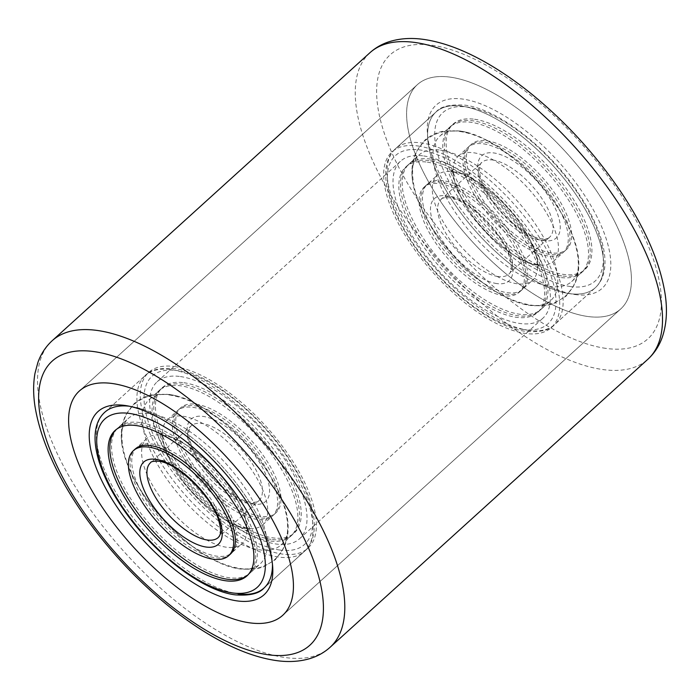 <?xml version="1.0" encoding="UTF-8"?>
<svg xmlns="http://www.w3.org/2000/svg" width="700" height="700" viewBox="0 0 700 700"><rect width="100%" height="100%" fill="white"/><g stroke="black" fill="none" stroke-linecap="round" stroke-linejoin="round"><path stroke-width="0.53" stroke-dasharray="3.5 2.62" d="M450.502 77.184A151.384 64.724 47.8 0 1 589.531 180.941A151.384 64.724 47.8 0 1 620.69 308.989A151.384 64.724 47.8 0 1 587.536 316.461A151.384 64.724 47.8 0 1 448.508 212.704A151.384 64.724 47.8 0 1 417.358 84.656A151.384 64.724 47.8 0 1 450.502 77.184A151.384 64.724 47.8 0 1 589.531 180.941A151.384 64.724 47.8 0 1 620.69 308.989A151.384 64.724 47.8 0 1 587.536 316.461A151.384 64.724 47.8 0 1 448.508 212.704A151.384 64.724 47.8 0 1 417.358 84.656A151.384 64.724 47.8 0 1 450.502 77.184M574.98 294.525A123.629 52.859 -132.2 0 0 591.798 207.112A123.629 52.859 -132.2 0 0 463.067 99.12A123.629 52.859 -132.2 0 0 427.341 132.895A123.629 52.859 -132.2 0 0 479.859 232.321A123.629 52.859 -132.2 0 0 573.659 294.324A123.629 52.859 -132.2 0 0 574.98 294.525M461.974 106.172A118.589 50.697 47.8 0 1 570.876 187.442A118.589 50.697 47.8 0 1 595.28 287.752A118.589 50.697 47.8 0 1 569.31 293.598A118.589 50.697 47.8 0 1 568.041 293.405A118.589 50.697 47.8 0 1 478.074 233.931A118.589 50.697 47.8 0 1 427.709 138.574A118.589 50.697 47.8 0 1 436.004 112.018A118.589 50.697 47.8 0 1 461.974 106.172A118.589 50.697 47.8 0 1 570.876 187.442A118.589 50.697 47.8 0 1 595.28 287.752A118.589 50.697 47.8 0 1 569.31 293.598A118.589 50.697 47.8 0 1 460.407 212.327A118.589 50.697 47.8 0 1 436.004 112.018A118.589 50.697 47.8 0 1 461.974 106.172M272.449 564.191A118.589 50.697 -132.2 0 0 272.335 561.426A118.589 50.697 -132.2 0 0 221.97 466.069A118.589 50.697 -132.2 0 0 131.994 406.595A118.589 50.697 -132.2 0 0 130.734 406.402A118.589 50.697 -132.2 0 0 129.264 406.21A118.589 50.697 47.8 0 1 130.734 406.402A118.589 50.697 47.8 0 1 222.81 466.996A118.589 50.697 47.8 0 1 272.449 564.191M174.668 366.572A118.589 50.697 47.8 0 1 283.579 447.851A118.589 50.697 47.8 0 1 307.983 548.153A118.589 50.697 47.8 0 1 282.012 554.006A118.589 50.697 47.8 0 1 173.11 472.727A118.589 50.697 47.8 0 1 148.697 372.426A118.589 50.697 47.8 0 1 174.668 366.572M423.745 155.969A105.971 45.308 47.8 0 1 521.062 228.594A105.971 45.308 47.8 0 1 542.867 318.229A105.971 45.308 47.8 0 1 519.663 323.453A105.971 45.308 47.8 0 1 422.345 250.828A105.971 45.308 47.8 0 1 400.531 161.192A105.971 45.308 47.8 0 1 423.745 155.969M180.381 376.547A105.971 45.308 47.8 0 1 277.699 449.173A105.971 45.308 47.8 0 1 299.512 538.808A105.971 45.308 47.8 0 1 276.299 544.031A105.971 45.308 47.8 0 1 178.981 471.406A105.971 45.308 47.8 0 1 157.176 381.771A105.971 45.308 47.8 0 1 180.381 376.547M418.031 145.994A118.589 50.697 47.8 0 1 526.934 227.273A118.589 50.697 47.8 0 1 551.337 327.574A118.589 50.697 47.8 0 1 525.376 333.428A118.589 50.697 47.8 0 1 416.465 252.149A118.589 50.697 47.8 0 1 392.061 151.847A118.589 50.697 47.8 0 1 418.031 145.994M238.07 593.827A118.589 50.697 47.8 0 0 264.04 587.983L304.596 551.215C322.796 534.529 314.213 496.869 289.004 458.64C259.752 413.507 208.635 372.785 174.282 368.629C159.355 367.666 149.695 369.95 145.32 375.489A118.589 50.697 47.8 0 1 171.29 369.635A118.589 50.697 47.8 0 1 280.192 450.914A118.589 50.697 47.8 0 1 304.596 551.215A118.589 50.697 47.8 0 1 278.635 557.069A118.589 50.697 47.8 0 1 169.724 475.79A118.589 50.697 47.8 0 1 145.32 375.489L104.764 412.248A118.589 50.697 -132.2 0 0 129.168 512.558A118.589 50.697 -132.2 0 0 238.07 593.827A118.589 50.697 47.8 0 1 129.168 512.558A118.589 50.697 47.8 0 1 104.764 412.248L148.697 372.426M474.6 119.263A98.149 41.965 47.8 0 1 564.742 186.524A98.149 41.965 47.8 0 1 584.938 269.544A98.149 41.965 47.8 0 1 563.447 274.382A98.149 41.965 47.8 0 1 473.305 207.121A98.149 41.965 47.8 0 1 453.11 124.101A98.149 41.965 47.8 0 1 474.6 119.263M461.37 131.25A98.149 41.965 47.8 0 1 467.136 132.396A98.149 41.965 47.8 0 1 578.051 254.774A98.149 41.965 47.8 0 1 571.707 281.54A98.149 41.965 47.8 0 1 550.209 286.379A98.149 41.965 47.8 0 1 460.075 219.109A98.149 41.965 47.8 0 1 439.88 136.089A98.149 41.965 47.8 0 1 461.37 131.25M440.51 150.159A98.149 41.965 47.8 0 1 530.653 217.42A98.149 41.965 47.8 0 1 550.847 300.44A98.149 41.965 47.8 0 1 529.358 305.279A98.149 41.965 47.8 0 1 523.591 304.141A98.149 41.965 47.8 0 1 412.668 181.764A98.149 41.965 47.8 0 1 419.02 154.998A98.149 41.965 47.8 0 1 440.51 150.159M427.28 162.146A98.149 41.965 47.8 0 1 517.414 229.416A98.149 41.965 47.8 0 1 537.617 312.436A98.149 41.965 47.8 0 1 516.128 317.275A98.149 41.965 47.8 0 1 425.985 250.005A98.149 41.965 47.8 0 1 405.79 166.985A98.149 41.965 47.8 0 1 427.28 162.146M537.88 264.845A70.901 30.31 47.8 0 1 533.715 264.014A70.901 30.31 47.8 0 1 453.591 175.621A70.901 30.31 47.8 0 1 458.176 156.284A70.901 30.31 47.8 0 1 473.699 152.784A70.901 30.31 47.8 0 1 538.816 201.381A70.901 30.31 47.8 0 1 553.403 261.345A70.901 30.31 47.8 0 1 537.88 264.845M551.11 252.849A70.901 30.31 47.8 0 1 486.001 204.26A70.901 30.31 47.8 0 1 471.406 144.287A70.901 30.31 47.8 0 1 486.938 140.796A70.901 30.31 47.8 0 1 552.046 189.385A70.901 30.31 47.8 0 1 566.633 249.358A70.901 30.31 47.8 0 1 551.11 252.849M452.847 171.692A70.901 30.31 47.8 0 1 457.012 172.515A70.901 30.31 47.8 0 1 537.136 260.916A70.901 30.31 47.8 0 1 532.551 280.254A70.901 30.31 47.8 0 1 517.02 283.745A70.901 30.31 47.8 0 1 451.911 235.156A70.901 30.31 47.8 0 1 437.316 175.184A70.901 30.31 47.8 0 1 452.847 171.692M503.79 295.741A70.901 30.31 47.8 0 1 438.681 247.152A70.901 30.31 47.8 0 1 424.086 187.18A70.901 30.31 47.8 0 1 439.618 183.68A70.901 30.31 47.8 0 1 504.726 232.277A70.901 30.31 47.8 0 1 519.312 292.241A70.901 30.31 47.8 0 1 503.79 295.741M505.479 294.21A70.901 30.31 -132.2 0 0 521.01 290.71A70.901 30.31 -132.2 0 0 506.415 230.746A70.901 30.31 -132.2 0 0 441.306 182.149A70.901 30.31 -132.2 0 0 425.775 185.649A70.901 30.31 -132.2 0 0 440.37 245.621A70.901 30.31 -132.2 0 0 505.479 294.21M507.168 292.679A70.901 30.31 -132.2 0 0 522.699 289.179A70.901 30.31 -132.2 0 0 508.104 229.215A70.901 30.31 -132.2 0 0 442.995 180.617A70.901 30.31 -132.2 0 0 427.473 184.117A70.901 30.31 -132.2 0 0 442.059 244.081A70.901 30.31 -132.2 0 0 507.168 292.679M430.658 159.084A98.149 41.965 -132.2 0 0 409.168 163.923A98.149 41.965 -132.2 0 0 429.363 246.943A98.149 41.965 -132.2 0 0 519.505 314.213A98.149 41.965 -132.2 0 0 540.995 309.374A98.149 41.965 -132.2 0 0 520.8 226.354A98.149 41.965 -132.2 0 0 430.658 159.084M428.969 160.615A98.149 41.965 -132.2 0 0 407.479 165.454A98.149 41.965 -132.2 0 0 427.674 248.474A98.149 41.965 -132.2 0 0 517.816 315.744A98.149 41.965 -132.2 0 0 539.306 310.905A98.149 41.965 -132.2 0 0 519.111 227.885A98.149 41.965 -132.2 0 0 428.969 160.615M485.24 142.327A70.901 30.31 47.8 0 1 550.358 190.916A70.901 30.31 47.8 0 1 564.944 250.889A70.901 30.31 47.8 0 1 549.421 254.38A70.901 30.31 47.8 0 1 484.312 205.791A70.901 30.31 47.8 0 1 469.718 145.819A70.901 30.31 47.8 0 1 485.24 142.327M483.551 143.859A70.901 30.31 47.8 0 1 548.669 192.447A70.901 30.31 47.8 0 1 563.255 252.42A70.901 30.31 47.8 0 1 547.733 255.911A70.901 30.31 47.8 0 1 482.615 207.322A70.901 30.31 47.8 0 1 468.029 147.35A70.901 30.31 47.8 0 1 483.551 143.859M560.061 277.445A98.149 41.965 47.8 0 1 469.927 210.184A98.149 41.965 47.8 0 1 449.733 127.164A98.149 41.965 47.8 0 1 471.222 122.325A98.149 41.965 47.8 0 1 561.356 189.586A98.149 41.965 47.8 0 1 581.56 272.606A98.149 41.965 47.8 0 1 560.061 277.445M561.75 275.914A98.149 41.965 47.8 0 1 471.616 208.653A98.149 41.965 47.8 0 1 451.421 125.633A98.149 41.965 47.8 0 1 472.911 120.794A98.149 41.965 47.8 0 1 563.045 188.055A98.149 41.965 47.8 0 1 583.249 271.075A98.149 41.965 47.8 0 1 561.75 275.914M183.916 382.725A98.149 41.965 47.8 0 1 274.059 449.995A98.149 41.965 47.8 0 1 294.254 533.015A98.149 41.965 47.8 0 1 272.764 537.854A98.149 41.965 47.8 0 1 182.621 470.584A98.149 41.965 47.8 0 1 162.426 387.564A98.149 41.965 47.8 0 1 183.916 382.725M170.686 394.721A98.149 41.965 47.8 0 1 176.452 395.859A98.149 41.965 47.8 0 1 287.376 518.236A98.149 41.965 47.8 0 1 281.024 545.003A98.149 41.965 47.8 0 1 259.534 549.841A98.149 41.965 47.8 0 1 169.391 482.58A98.149 41.965 47.8 0 1 149.196 399.56A98.149 41.965 47.8 0 1 170.686 394.721M149.835 413.621A98.149 41.965 47.8 0 1 239.969 480.891A98.149 41.965 47.8 0 1 260.164 563.911A98.149 41.965 47.8 0 1 238.674 568.75A98.149 41.965 47.8 0 1 232.907 567.604A98.149 41.965 47.8 0 1 121.992 445.226A98.149 41.965 47.8 0 1 128.336 418.46A98.149 41.965 47.8 0 1 149.835 413.621M247.196 528.308A70.901 30.31 47.8 0 1 243.031 527.485A70.901 30.31 47.8 0 1 162.907 439.084A70.901 30.31 47.8 0 1 167.492 419.746A70.901 30.31 47.8 0 1 183.024 416.255A70.901 30.31 47.8 0 1 248.132 464.844A70.901 30.31 47.8 0 1 262.727 524.816A70.901 30.31 47.8 0 1 247.196 528.308M260.426 516.32A70.901 30.31 47.8 0 1 195.317 467.722A70.901 30.31 47.8 0 1 180.731 407.759A70.901 30.31 47.8 0 1 196.254 404.259A70.901 30.31 47.8 0 1 261.363 452.847A70.901 30.31 47.8 0 1 275.957 512.82A70.901 30.31 47.8 0 1 260.426 516.32M162.164 435.155A70.901 30.31 47.8 0 1 166.329 435.986A70.901 30.31 47.8 0 1 246.453 524.379A70.901 30.31 47.8 0 1 241.868 543.716A70.901 30.31 47.8 0 1 226.336 547.216A70.901 30.31 47.8 0 1 161.227 498.619A70.901 30.31 47.8 0 1 146.641 438.655A70.901 30.31 47.8 0 1 162.164 435.155M136.789 447.58A70.901 30.31 -132.2 0 0 151.375 507.552A70.901 30.31 -132.2 0 0 216.492 556.141A70.901 30.31 -132.2 0 0 232.015 552.65A70.901 30.31 -132.2 0 0 217.42 492.677A70.901 30.31 -132.2 0 0 152.311 444.089A70.901 30.31 -132.2 0 0 136.789 447.58L135.1 449.111A70.901 30.31 -132.2 0 0 149.686 509.084A70.901 30.31 -132.2 0 0 214.795 557.673A70.901 30.31 -132.2 0 0 230.326 554.181L241.868 543.716M139.982 422.555A98.149 41.965 -132.2 0 0 118.484 427.394A98.149 41.965 -132.2 0 0 138.688 510.414A98.149 41.965 -132.2 0 0 228.821 577.675A98.149 41.965 -132.2 0 0 250.311 572.836A98.149 41.965 -132.2 0 0 230.116 489.816A98.149 41.965 -132.2 0 0 139.982 422.555M247.756 575.111A98.149 41.965 -132.2 0 0 248.623 574.367A98.149 41.965 -132.2 0 0 228.428 491.347A98.149 41.965 -132.2 0 0 138.294 424.086A98.149 41.965 -132.2 0 0 116.795 428.925A98.149 41.965 -132.2 0 0 115.972 429.713M194.565 405.79A70.901 30.31 47.8 0 1 259.674 454.379A70.901 30.31 47.8 0 1 274.269 514.351A70.901 30.31 47.8 0 1 258.738 517.851A70.901 30.31 47.8 0 1 193.629 469.254A70.901 30.31 47.8 0 1 179.034 409.29A70.901 30.31 47.8 0 1 194.565 405.79M192.876 407.321A70.901 30.31 47.8 0 1 257.985 455.919A70.901 30.31 47.8 0 1 272.571 515.883A70.901 30.31 47.8 0 1 257.049 519.383A70.901 30.31 47.8 0 1 191.94 470.785A70.901 30.31 47.8 0 1 177.345 410.821A70.901 30.31 47.8 0 1 192.876 407.321M269.386 540.916A98.149 41.965 47.8 0 1 179.244 473.646A98.149 41.965 47.8 0 1 159.049 390.626A98.149 41.965 47.8 0 1 180.539 385.787A98.149 41.965 47.8 0 1 270.672 453.058A98.149 41.965 47.8 0 1 290.876 536.077A98.149 41.965 47.8 0 1 269.386 540.916M271.075 539.385A98.149 41.965 47.8 0 1 180.933 472.115A98.149 41.965 47.8 0 1 160.737 389.095A98.149 41.965 47.8 0 1 182.227 384.256A98.149 41.965 47.8 0 1 272.37 451.526A98.149 41.965 47.8 0 1 292.565 534.546A98.149 41.965 47.8 0 1 271.075 539.385M605.806 348.364A191.756 81.987 47.8 0 1 406.14 180.871A191.756 81.987 47.8 0 1 432.233 45.281A191.756 81.987 47.8 0 1 631.899 212.774A191.756 81.987 47.8 0 1 605.806 348.364M369.941 52.719A206.894 88.454 -132.2 0 0 412.519 227.719A206.894 88.454 -132.2 0 0 602.525 369.512A206.894 88.454 -132.2 0 0 647.824 359.31M330.102 647.281A206.894 88.454 47.8 0 1 284.795 657.492A206.894 88.454 47.8 0 1 94.797 515.69A206.894 88.454 47.8 0 1 52.211 340.69M523.093 329.438A113.54 48.545 47.8 0 1 404.863 230.265A113.54 48.545 47.8 0 1 420.315 149.984A113.54 48.545 47.8 0 1 538.536 249.156A113.54 48.545 47.8 0 1 523.093 329.438M528.754 330.365A118.589 50.697 47.8 0 1 419.851 249.086A118.589 50.697 47.8 0 1 395.439 148.785A118.589 50.697 47.8 0 1 421.409 142.931A118.589 50.697 47.8 0 1 530.32 224.21A118.589 50.697 47.8 0 1 554.724 324.511A118.589 50.697 47.8 0 1 528.754 330.365M570.413 286.545A113.54 48.545 47.8 0 1 452.183 187.373A113.54 48.545 47.8 0 1 467.635 107.091A113.54 48.545 47.8 0 1 585.856 206.273A113.54 48.545 47.8 0 1 570.413 286.545M497.919 276.526A50.461 21.578 47.8 0 1 451.579 241.938A50.461 21.578 47.8 0 1 441.192 199.255A50.461 21.578 47.8 0 1 452.244 196.77A50.461 21.578 47.8 0 1 498.584 231.359A50.461 21.578 47.8 0 1 508.97 274.041A50.461 21.578 47.8 0 1 497.919 276.526M496.825 283.579A55.51 23.73 47.8 0 1 439.023 235.095A55.51 23.73 47.8 0 1 446.582 195.843A55.51 23.73 47.8 0 1 504.376 244.326A55.51 23.73 47.8 0 1 496.825 283.579M492.8 160.011A50.461 21.578 47.8 0 1 539.149 194.591A50.461 21.578 47.8 0 1 549.535 237.274A50.461 21.578 47.8 0 1 538.484 239.767A50.461 21.578 47.8 0 1 492.135 205.179A50.461 21.578 47.8 0 1 481.758 162.496A50.461 21.578 47.8 0 1 492.8 160.011M544.145 240.686A55.51 23.73 47.8 0 1 486.343 192.202A55.51 23.73 47.8 0 1 493.903 152.959A55.51 23.73 47.8 0 1 551.696 201.442A55.51 23.73 47.8 0 1 544.145 240.686M279.729 550.016A113.54 48.545 47.8 0 1 161.508 450.844A113.54 48.545 47.8 0 1 176.951 370.562A113.54 48.545 47.8 0 1 295.181 469.735A113.54 48.545 47.8 0 1 279.729 550.016M150.509 462.726A50.461 21.578 47.8 0 1 161.56 460.233A50.461 21.578 47.8 0 1 207.909 494.821A50.461 21.578 47.8 0 1 218.286 537.504L258.851 500.745A50.461 21.578 47.8 0 1 247.8 503.23A50.461 21.578 47.8 0 1 201.46 468.641A50.461 21.578 47.8 0 1 191.074 425.959A50.461 21.578 47.8 0 1 202.125 423.474A50.461 21.578 47.8 0 1 248.465 458.062A50.461 21.578 47.8 0 1 258.851 500.745C258.352 501.97 255.666 502.46 250.793 502.224C236.652 500.938 210.271 479.78 197.776 458.115C191.616 447.387 188.624 439.031 188.79 433.037C189.184 428.61 189.936 426.248 191.074 425.959L150.509 462.726M253.461 504.157A55.51 23.73 47.8 0 1 195.668 455.674A55.51 23.73 47.8 0 1 203.219 416.421A55.51 23.73 47.8 0 1 261.021 464.905A55.51 23.73 47.8 0 1 253.461 504.157M282.686 615.344L620.69 308.989L282.686 615.344M79.354 391.011L417.358 84.656L79.354 391.011M131.994 406.595L126.385 405.676M272.335 561.426L272.703 567.105M264.04 587.983L307.983 548.153M299.512 538.808L542.867 318.229M551.337 327.574L595.28 287.752C613.48 271.066 604.896 233.406 579.688 195.178C550.428 150.036 499.319 109.314 464.966 105.166C450.03 104.204 440.379 106.487 436.004 112.018L392.061 151.847M157.176 381.771L400.531 161.192M568.041 293.405L573.659 294.324M427.709 138.574L427.341 132.895M571.707 281.54L584.938 269.544M523.591 304.141L530.722 305.55L547.19 305.358L553.7 303.599L566.011 296.231L574.866 284.043L577.273 277.2C579.04 269.973 579.303 262.491 578.051 254.774M467.136 132.396L460.005 130.987L443.572 131.171C440.65 131.688 433.283 133.053 424.751 140.263L415.879 152.451L413.455 159.303C411.688 166.539 411.425 174.029 412.668 181.764M537.617 312.436L550.847 300.44M436.004 112.018L395.439 148.785C375.856 166.661 387.336 208.933 416.859 249.795C446.714 291.707 493.579 327.364 525.761 331.371C540.216 332.474 549.876 330.19 554.724 324.511L595.28 287.752M405.79 166.985L419.02 154.998M439.88 136.089L453.11 124.101M533.715 264.014L539.709 264.661L537.189 266.945L537.136 260.916M453.591 175.621L453.539 169.593L451.019 171.876L457.012 172.515M458.176 156.284L471.406 144.287M424.086 187.18L437.316 175.184M441.192 199.255C441.569 198.065 444.255 197.575 449.251 197.776C467.084 198.949 502.005 232.129 509.127 256.183C513.441 270.375 509.801 272.291 510.142 272.51L549.535 237.274C549.036 238.499 546.35 238.998 541.468 238.752C527.336 237.466 500.955 216.317 488.46 194.653C482.3 183.925 479.308 175.56 479.474 169.575C479.859 165.139 480.62 162.785 481.758 162.496L441.192 199.255M519.312 292.241L532.551 280.254M553.403 261.345L566.633 249.358M459.935 131.486C471.905 133.359 484.12 138.215 496.589 146.055L517.729 161.612C534.678 176.199 548.852 192.736 560.236 211.216C568.181 224.201 573.597 236.819 576.468 249.078C578.812 258.808 578.909 268.152 576.774 277.121C574.945 284.392 571.244 290.64 565.679 295.846C555.468 304.159 543.839 307.221 530.793 305.051C514.745 302.4 498.383 294.691 481.705 281.925C464.529 268.8 449.54 253.138 436.756 234.938C425.434 218.706 417.926 202.877 414.251 187.434C410.113 166.39 413.709 150.806 425.04 140.683C435.251 132.379 446.88 129.316 459.935 131.486M536.445 265.081L539.84 265.142L537.661 267.12C540.934 265.86 531.58 232.409 507.483 207.891C488.162 185.22 460.25 170.686 454.282 171.456L450.887 171.386L453.066 169.409C449.785 170.669 459.139 204.129 483.236 228.646C502.565 251.318 530.469 265.842 536.445 265.081M522.699 289.179L521.01 290.71M409.168 163.923L407.479 165.454M540.995 309.374L539.306 310.905M427.473 184.117L425.775 185.649M563.255 252.42L564.944 250.889M449.733 127.164L451.421 125.633M581.56 272.606L583.249 271.075M468.029 147.35L469.718 145.819M281.024 545.003L294.254 533.015M232.907 567.604L240.039 569.012L256.506 568.82L263.016 567.061L275.328 559.702L284.183 547.505L286.598 540.671C288.356 533.435 288.619 525.962 287.376 518.236M176.452 395.859L169.321 394.45L152.889 394.634C149.975 395.15 142.607 396.524 134.067 403.734L125.195 415.914L122.771 422.765C121.004 430.01 120.741 437.491 121.992 445.226M246.934 575.899L260.164 563.911M115.106 430.456L128.336 418.46M149.196 399.56L162.426 387.564M243.031 527.485L249.025 528.124L246.505 530.407L246.453 524.379M162.907 439.084L162.855 433.055L160.335 435.339L166.329 435.986M167.492 419.746L180.731 407.759M135.1 449.111L146.641 438.655M262.727 524.816L275.957 512.82M169.251 394.949C181.221 396.821 193.436 401.678 205.905 409.517L227.054 425.075C244.002 439.67 258.169 456.207 269.561 474.679C277.506 487.664 282.914 500.281 285.784 512.549C288.129 522.27 288.234 531.624 286.099 540.584C284.261 547.864 280.56 554.102 275.004 559.317C264.793 567.621 253.164 570.684 240.109 568.514C224.061 565.871 207.699 558.163 191.021 545.387C173.845 532.271 158.865 516.6 146.081 498.4C134.75 482.169 127.251 466.34 123.576 450.905C119.429 429.861 123.025 414.277 134.365 404.154C144.576 395.841 156.205 392.779 169.251 394.949M245.761 528.544L249.156 528.614L246.977 530.591C250.259 529.331 240.905 495.871 216.808 471.354C197.479 448.683 169.575 434.158 163.599 434.919L160.204 434.858L162.383 432.88C159.101 434.14 168.464 467.591 192.561 492.109C211.881 514.78 239.794 529.314 245.761 528.544M232.015 552.65L230.326 554.181M118.484 427.394L116.795 428.925M250.311 572.836L248.623 574.367M272.571 515.883L274.269 514.351M159.049 390.626L160.737 389.095M290.876 536.077L292.565 534.546M177.345 410.821L179.034 409.29"/><path stroke-width="1.05" d="M112.508 383.539A151.384 64.724 47.8 0 1 251.536 487.296A151.384 64.724 47.8 0 1 282.686 615.344A151.384 64.724 47.8 0 1 249.532 622.816A151.384 64.724 47.8 0 1 110.513 519.059A151.384 64.724 47.8 0 1 79.354 391.011A151.384 64.724 47.8 0 1 112.508 383.539A151.384 64.724 47.8 0 1 251.536 487.296A151.384 64.724 47.8 0 1 282.686 615.344A151.384 64.724 47.8 0 1 249.532 622.816A151.384 64.724 47.8 0 1 110.513 519.059A151.384 64.724 47.8 0 1 79.354 391.011A151.384 64.724 47.8 0 1 112.508 383.539M125.064 405.475A123.629 52.859 47.8 0 1 126.385 405.676A123.629 52.859 47.8 0 1 220.185 467.679A123.629 52.859 47.8 0 1 272.703 567.105A123.629 52.859 47.8 0 1 236.976 600.88A123.629 52.859 47.8 0 1 108.246 492.887A123.629 52.859 47.8 0 1 125.064 405.475M238.07 593.827A118.589 50.697 -132.2 0 0 264.04 587.983A118.589 50.697 -132.2 0 0 272.449 564.191A118.589 50.697 47.8 0 1 264.04 587.983C259.192 593.653 249.541 595.936 235.078 594.834C202.895 590.835 156.039 555.17 126.175 513.266C96.652 472.395 85.172 430.124 104.764 412.248A118.589 50.697 47.8 0 1 129.264 406.21A118.589 50.697 -132.2 0 0 104.764 412.248M136.596 425.618A98.149 41.965 47.8 0 1 226.739 492.879A98.149 41.965 47.8 0 1 246.934 575.899A98.149 41.965 47.8 0 1 225.444 580.738A98.149 41.965 47.8 0 1 135.301 513.476A98.149 41.965 47.8 0 1 115.106 430.456A98.149 41.965 47.8 0 1 136.596 425.618M213.106 559.204A70.901 30.31 47.8 0 1 147.998 510.615A70.901 30.31 47.8 0 1 133.403 450.642A70.901 30.31 47.8 0 1 148.934 447.151A70.901 30.31 47.8 0 1 214.043 495.74A70.901 30.31 47.8 0 1 228.638 555.712A70.901 30.31 47.8 0 1 213.106 559.204M228.638 555.712L230.326 554.181A70.901 30.31 -132.2 0 0 215.731 494.209A70.901 30.31 -132.2 0 0 150.623 445.62A70.901 30.31 -132.2 0 0 135.1 449.111L133.403 450.642M115.972 429.713A98.149 41.965 -132.2 0 0 137.769 512.995A98.149 41.965 -132.2 0 0 227.132 579.206A98.149 41.965 -132.2 0 0 247.756 575.111M415.24 42.508A206.894 88.454 -132.2 0 0 369.941 52.719C375.463 47.758 381.824 44.1 389.034 41.755C399.779 38.36 411.512 37.607 424.217 39.489C442.951 42.271 463.032 49.683 484.461 61.714C500.71 70.84 517.02 82.093 533.383 95.489C568.024 124.128 597.756 157.106 622.571 194.425C645.82 229.828 659.96 262.736 664.974 293.16C667.581 309.435 666.697 324.074 662.314 337.085C659.26 345.817 654.439 353.229 647.824 359.31A206.894 88.454 -132.2 0 0 605.246 184.31A206.894 88.454 -132.2 0 0 415.24 42.508M94.237 351.636A191.756 81.987 -132.2 0 0 68.136 487.226A191.756 81.987 -132.2 0 0 267.811 654.719A191.756 81.987 -132.2 0 0 293.904 519.129A191.756 81.987 -132.2 0 0 94.237 351.636M330.102 647.281C324.354 652.444 317.704 656.189 310.152 658.525C299.635 661.675 288.19 662.34 275.826 660.511C256.76 657.676 236.311 650.055 214.48 637.665C199.028 628.898 183.531 618.205 167.974 605.579C137.716 580.843 110.88 552.344 87.465 520.065C58.476 479.64 41.011 441.919 35.079 406.919C33.18 394.844 33.154 383.626 35 373.266L37.844 362.6C40.898 353.999 45.692 346.692 52.211 340.69A206.894 88.454 47.8 0 1 97.519 330.488A206.894 88.454 47.8 0 1 287.525 472.281A206.894 88.454 47.8 0 1 330.102 647.281L647.824 359.31M232.409 592.909A113.54 48.545 47.8 0 1 114.188 493.727A113.54 48.545 47.8 0 1 129.631 413.455A113.54 48.545 47.8 0 1 247.861 512.628A113.54 48.545 47.8 0 1 232.409 592.909M207.244 539.989A50.461 21.578 47.8 0 1 160.895 505.409A50.461 21.578 47.8 0 1 150.509 462.726C150.885 461.536 153.571 461.037 158.576 461.248C176.4 462.42 211.321 495.591 218.452 519.645C222.758 533.837 219.117 535.754 219.468 535.972L218.286 537.504A50.461 21.578 47.8 0 1 207.244 539.989M206.141 547.041A55.51 23.73 47.8 0 1 148.347 498.558A55.51 23.73 47.8 0 1 155.899 459.314A55.51 23.73 47.8 0 1 213.692 507.798A55.51 23.73 47.8 0 1 206.141 547.041M52.211 340.69L369.941 52.719"/></g></svg>
